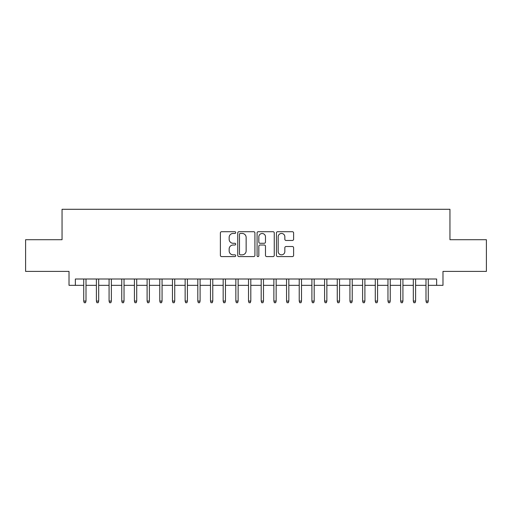 <?xml version="1.0" encoding="UTF-8"?>
<svg xmlns="http://www.w3.org/2000/svg" width="512" height="512" viewBox="0 0 512 512"><rect width="100%" height="100%" fill="white"/><g stroke="black" fill="none" stroke-linecap="round" stroke-linejoin="round"><path stroke-width="0.77" d="M235.718 232.576A0.87 0.87 0 0 0 234.848 231.706L221.626 231.706A1.242 1.242 0 0 0 220.384 232.947L220.384 255.347A1.242 1.242 0 0 0 221.626 256.589L234.848 256.589A0.87 0.87 0 0 0 235.718 255.718A0.87 0.87 0 0 0 234.848 254.848L233.133 254.848A3.981 3.981 0 0 1 229.152 250.867L229.152 248.998A3.981 3.981 0 0 1 233.133 245.018L234.848 245.018A0.87 0.87 0 0 0 235.718 244.147A0.87 0.87 0 0 0 234.848 243.277L233.133 243.277A3.981 3.981 0 0 1 229.152 239.296L229.152 237.427A3.981 3.981 0 0 1 233.133 233.446L234.848 233.446A0.87 0.87 0 0 0 235.718 232.576M292.365 240.474A1.242 1.242 0 0 0 293.606 239.232L293.606 232.947A1.242 1.242 0 0 0 292.365 231.706L277.683 231.706A1.242 1.242 0 0 0 276.435 232.947L276.435 255.347A1.242 1.242 0 0 0 277.683 256.589L292.365 256.589A1.242 1.242 0 0 0 293.606 255.347L293.606 247.757A1.242 1.242 0 0 0 292.365 246.509L286.08 246.509A1.242 1.242 0 0 0 284.838 247.757L284.838 251.52A3.328 3.328 0 0 1 281.51 254.848A3.328 3.328 0 0 1 278.182 251.52L278.182 236.774A3.328 3.328 0 0 1 281.51 233.446A3.328 3.328 0 0 1 284.838 236.774L284.838 239.232A1.242 1.242 0 0 0 286.08 240.474L292.365 240.474M75.354 285.344L75.354 279.008L436.646 279.008L436.646 285.344L442.982 285.344L442.982 271.405L486.4 271.405L486.4 239.712L449.952 239.712L449.952 209.286L62.048 209.286L62.048 239.712L25.6 239.712L25.6 271.405L69.018 271.405L69.018 285.344L83.725 285.344M254.912 232.947A1.242 1.242 0 0 0 253.664 231.706L238.982 231.706A1.242 1.242 0 0 0 237.741 232.947L237.741 255.347A1.242 1.242 0 0 0 238.982 256.589L253.664 256.589A1.242 1.242 0 0 0 254.912 255.347L254.912 232.947M258.336 231.706L273.018 231.706A1.242 1.242 0 0 1 274.259 232.947L274.259 255.347A1.242 1.242 0 0 1 273.018 256.589L266.733 256.589A1.242 1.242 0 0 1 265.485 255.347L265.485 246.266A1.242 1.242 0 0 0 264.243 245.018L260.077 245.018A1.242 1.242 0 0 0 258.829 246.266L258.829 255.718A0.87 0.87 0 0 1 257.958 256.589A0.87 0.87 0 0 1 257.088 255.718L257.088 232.947A1.242 1.242 0 0 1 258.336 231.706M86.003 285.344L96.397 285.344M98.682 285.344L109.075 285.344M111.36 285.344L121.754 285.344M124.032 285.344L134.432 285.344M136.71 285.344L147.104 285.344M149.389 285.344L159.782 285.344M162.067 285.344L172.461 285.344M174.739 285.344L185.139 285.344M187.418 285.344L197.811 285.344M200.096 285.344L210.49 285.344M212.774 285.344L223.168 285.344M225.446 285.344L235.846 285.344M238.125 285.344L248.518 285.344M250.803 285.344L261.197 285.344M263.482 285.344L273.875 285.344M276.154 285.344L286.554 285.344M288.832 285.344L299.226 285.344M301.51 285.344L311.904 285.344M314.189 285.344L324.582 285.344M326.861 285.344L337.261 285.344M339.539 285.344L349.933 285.344M352.218 285.344L362.611 285.344M364.896 285.344L375.29 285.344M377.568 285.344L387.968 285.344M390.246 285.344L400.64 285.344M402.925 285.344L413.318 285.344M415.603 285.344L425.997 285.344M428.275 285.344L436.646 285.344M240.352 233.446A0.87 0.87 0 0 0 239.482 234.317L239.482 253.978A0.87 0.87 0 0 0 240.352 254.848L242.157 254.848A3.981 3.981 0 0 0 246.138 250.867L246.138 237.427A3.981 3.981 0 0 0 242.157 233.446L240.352 233.446M265.485 236.838A3.328 3.328 0 0 0 262.157 233.51A3.328 3.328 0 0 0 258.829 236.838L258.829 242.029A1.242 1.242 0 0 0 260.077 243.277L264.243 243.277A1.242 1.242 0 0 0 265.485 242.029L265.485 236.838M83.725 301.069L84.23 302.714L85.498 302.714L86.003 301.069L83.725 301.069L83.725 279.008M86.003 301.069L86.003 279.008M96.397 301.069L96.909 302.714L98.176 302.714L98.682 301.069L96.397 301.069L96.397 279.008M98.682 301.069L98.682 279.008M109.075 301.069L109.581 302.714L110.848 302.714L111.36 301.069L109.075 301.069L109.075 279.008M111.36 301.069L111.36 279.008M121.754 301.069L122.259 302.714L123.526 302.714L124.032 301.069L121.754 301.069L121.754 279.008M124.032 301.069L124.032 279.008M134.432 301.069L134.938 302.714L136.205 302.714L136.71 301.069L134.432 301.069L134.432 279.008M136.71 301.069L136.71 279.008M147.104 301.069L147.616 302.714L148.883 302.714L149.389 301.069L147.104 301.069L147.104 279.008M149.389 301.069L149.389 279.008M159.782 301.069L160.288 302.714L161.555 302.714L162.067 301.069L159.782 301.069L159.782 279.008M162.067 301.069L162.067 279.008M172.461 301.069L172.966 302.714L174.234 302.714L174.739 301.069L172.461 301.069L172.461 279.008M174.739 301.069L174.739 279.008M185.139 301.069L185.645 302.714L186.912 302.714L187.418 301.069L185.139 301.069L185.139 279.008M187.418 301.069L187.418 279.008M197.811 301.069L198.323 302.714L199.59 302.714L200.096 301.069L197.811 301.069L197.811 279.008M200.096 301.069L200.096 279.008M210.49 301.069L210.995 302.714L212.262 302.714L212.774 301.069L210.49 301.069L210.49 279.008M212.774 301.069L212.774 279.008M223.168 301.069L223.674 302.714L224.941 302.714L225.446 301.069L223.168 301.069L223.168 279.008M225.446 301.069L225.446 279.008M235.846 301.069L236.352 302.714L237.619 302.714L238.125 301.069L235.846 301.069L235.846 279.008M238.125 301.069L238.125 279.008M248.518 301.069L249.03 302.714L250.298 302.714L250.803 301.069L248.518 301.069L248.518 279.008M250.803 301.069L250.803 279.008M261.197 301.069L261.702 302.714L262.97 302.714L263.482 301.069L261.197 301.069L261.197 279.008M263.482 301.069L263.482 279.008M273.875 301.069L274.381 302.714L275.648 302.714L276.154 301.069L273.875 301.069L273.875 279.008M276.154 301.069L276.154 279.008M286.554 301.069L287.059 302.714L288.326 302.714L288.832 301.069L286.554 301.069L286.554 279.008M288.832 301.069L288.832 279.008M299.226 301.069L299.738 302.714L301.005 302.714L301.51 301.069L299.226 301.069L299.226 279.008M301.51 301.069L301.51 279.008M311.904 301.069L312.41 302.714L313.677 302.714L314.189 301.069L311.904 301.069L311.904 279.008M314.189 301.069L314.189 279.008M324.582 301.069L325.088 302.714L326.355 302.714L326.861 301.069L324.582 301.069L324.582 279.008M326.861 301.069L326.861 279.008M337.261 301.069L337.766 302.714L339.034 302.714L339.539 301.069L337.261 301.069L337.261 279.008M339.539 301.069L339.539 279.008M349.933 301.069L350.445 302.714L351.712 302.714L352.218 301.069L349.933 301.069L349.933 279.008M352.218 301.069L352.218 279.008M362.611 301.069L363.117 302.714L364.384 302.714L364.896 301.069L362.611 301.069L362.611 279.008M364.896 301.069L364.896 279.008M375.29 301.069L375.795 302.714L377.062 302.714L377.568 301.069L375.29 301.069L375.29 279.008M377.568 301.069L377.568 279.008M387.968 301.069L388.474 302.714L389.741 302.714L390.246 301.069L387.968 301.069L387.968 279.008M390.246 301.069L390.246 279.008M400.64 301.069L401.152 302.714L402.419 302.714L402.925 301.069L400.64 301.069L400.64 279.008M402.925 301.069L402.925 279.008M413.318 301.069L413.824 302.714L415.091 302.714L415.603 301.069L413.318 301.069L413.318 279.008M415.603 301.069L415.603 279.008M425.997 301.069L426.502 302.714L427.77 302.714L428.275 301.069L425.997 301.069L425.997 279.008M428.275 301.069L428.275 279.008"/></g></svg>
